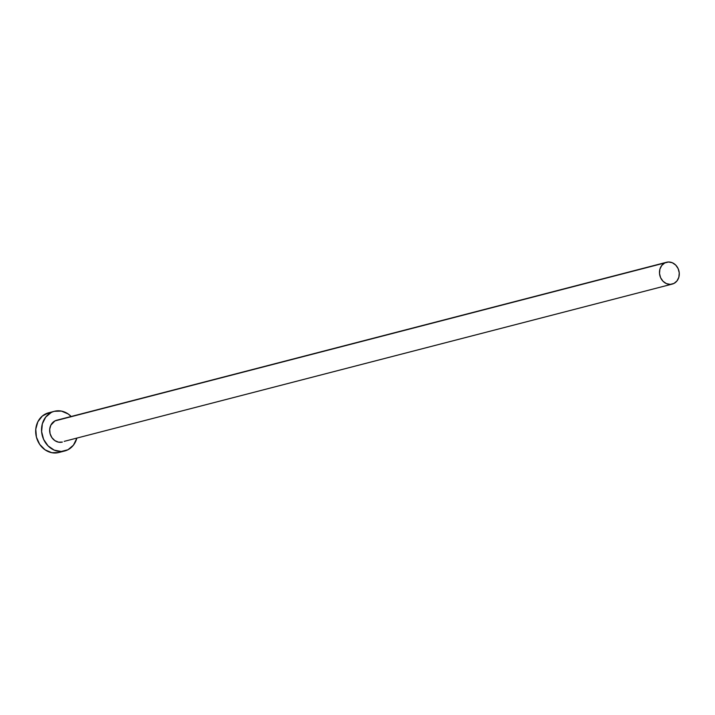 <?xml version="1.0" encoding="UTF-8"?>
<svg xmlns="http://www.w3.org/2000/svg" width="715" height="715" viewBox="0 0 715 715"><rect width="100%" height="100%" fill="white"/><g stroke="black" fill="none" stroke-linecap="round" stroke-linejoin="round"><path stroke-width="1.07" d="M54.939 420.912L664.762 262.959A11.279 9.813 -104.5 0 1 666.55 262.271A11.279 9.813 -104.5 0 1 678.562 269.671A11.279 9.813 -104.5 0 1 673.995 283.417A11.279 9.813 -104.5 0 1 672.207 284.096A11.279 9.813 -104.5 0 1 660.204 276.696A11.279 9.813 -104.5 0 1 664.762 262.959L56.744 420.223A11.279 9.813 75.5 0 0 54.939 420.912A11.279 9.813 75.5 0 0 50.381 434.657A11.279 9.813 75.5 0 0 62.384 442.058L58.532 442.165L54.832 440.601L51.855 437.589L50.059 433.594L49.701 429.232L50.845 425.157L54.939 420.912M58.818 452.515L51.82 452.711L45.099 449.851L39.691 444.381L36.42 437.124L35.768 429.188L37.85 421.779L42.346 416.032L48.566 412.814A20.503 17.839 75.5 0 0 45.295 414.065L51.158 412.546A20.503 17.839 -104.5 0 1 54.42 411.295A20.503 17.839 -104.5 0 1 71.16 416.496L68.148 413.958L61.436 411.098L54.429 411.295L45.295 414.065A20.503 17.839 75.5 0 0 37.01 439.055A20.503 17.839 75.5 0 0 58.836 452.506L64.699 450.986A20.503 17.839 -104.5 0 1 42.873 437.535A20.503 17.839 -104.5 0 1 51.158 412.546L45.697 417.113L42.346 423.825L41.613 431.646L43.615 439.385L48.039 445.874L54.224 450.128L61.213 451.487L67.961 449.744A20.503 17.839 -104.5 0 1 64.699 450.986M76.809 438.322A20.503 17.839 -104.5 0 1 67.961 449.744L73.422 445.177L76.809 438.322M64.18 441.37L672.207 284.096M664.762 262.959L661.759 265.471L659.909 269.153L659.507 273.461L660.606 277.715L663.046 281.29L666.443 283.623L670.295 284.373L673.995 283.417L677.007 280.897L678.848 277.214L679.25 272.907L678.151 268.652L675.711 265.077L672.315 262.745L668.471 262.003L664.762 262.959M56.735 420.232L666.55 262.271M48.557 412.814L54.42 411.295"/></g></svg>
